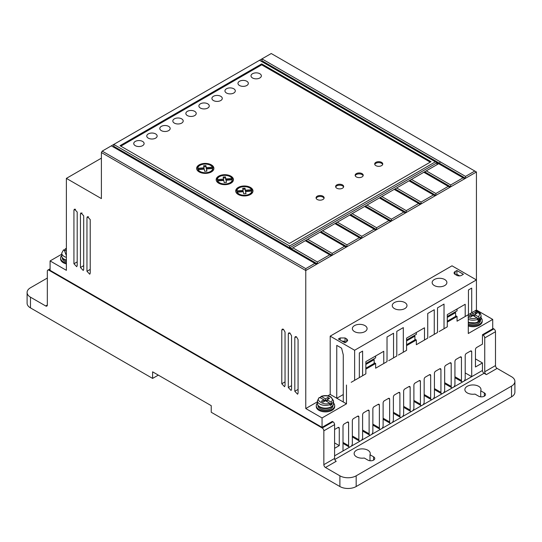 <?xml version="1.0" encoding="UTF-8"?>
<svg xmlns="http://www.w3.org/2000/svg" width="542" height="542" viewBox="0 0 542 542"><rect width="100%" height="100%" fill="white"/><g stroke="black" fill="none" stroke-linecap="round" stroke-linejoin="round"><path stroke-width="0.81" d="M319.014 397.95L319.841 397.489L329.475 403.052L330.302 405.402A8.062 4.654 0 0 0 331.928 404.467L331.101 402.11L327.104 399.8L327.104 401.676M468.125 317.436C470.91 318.811 473.877 318.953 477.014 317.869L477.841 320.22A8.062 4.654 0 0 0 479.467 319.285L478.647 316.928L474.643 314.617L470.571 316.968L468.945 316.027L471.384 314.617L479.467 319.285M333.533 403.052A9.214 5.318 180 0 1 334.685 405.626A9.214 5.318 180 0 1 329.001 410.538A9.214 5.318 180 0 1 318.96 409.386A9.214 5.318 180 0 1 316.264 405.626A9.214 5.318 180 0 1 317.416 403.052M334.685 405.626L334.685 406.568A9.214 5.318 180 0 1 329.001 411.48A9.214 5.318 180 0 1 318.96 410.328A9.214 5.318 180 0 1 316.264 406.568L316.264 405.626M66.381 262.951A9.214 5.318 180 0 1 63.285 261.779A9.214 5.318 180 0 1 60.589 258.019A9.214 5.318 180 0 1 61.741 255.438M60.589 258.019L60.589 258.954A9.214 5.318 0 0 0 63.285 262.714A9.214 5.318 0 0 0 66.381 263.893M481.072 317.869A9.214 5.318 180 0 1 482.224 320.444A9.214 5.318 180 0 1 477.563 325.071A9.214 5.318 180 0 1 468.288 325.01M482.224 320.444L482.224 321.386A9.214 5.318 180 0 1 477.563 326.013A9.214 5.318 180 0 1 468.288 325.952M434.311 285.546A7.371 4.255 180 0 1 432.15 282.538A7.371 4.255 180 0 1 436.703 278.608A7.371 4.255 180 0 1 444.731 279.53A7.371 4.255 180 0 1 446.893 282.538A7.371 4.255 180 0 1 442.34 286.467A7.371 4.255 180 0 1 434.311 285.546M394.413 308.581A7.371 4.255 180 0 1 392.252 305.573A7.371 4.255 180 0 1 396.805 301.643A7.371 4.255 180 0 1 404.833 302.565A7.371 4.255 180 0 1 406.995 305.573A7.371 4.255 180 0 1 402.442 309.502A7.371 4.255 180 0 1 394.413 308.581M354.515 331.616A7.371 4.255 180 0 1 352.354 328.608A7.371 4.255 180 0 1 356.907 324.678A7.371 4.255 180 0 1 364.935 325.6A7.371 4.255 180 0 1 367.097 328.608A7.371 4.255 180 0 1 362.544 332.537A7.371 4.255 180 0 1 354.515 331.616M467.231 392.889A8.062 4.654 180 0 1 464.873 389.596A8.062 4.654 180 0 1 469.846 385.301A8.062 4.654 180 0 1 478.633 386.304A8.062 4.654 180 0 1 480.991 389.596A8.062 4.654 180 0 1 480.72 390.802L484.331 392.889A4.031 2.324 180 0 1 485.51 394.535A4.031 2.324 180 0 1 483.024 396.683A4.031 2.324 180 0 1 478.633 396.182L475.016 394.095A8.062 4.654 180 0 1 467.231 392.889M480.72 396.819L480.72 390.802M356.494 456.825A8.062 4.654 180 0 1 354.136 453.532A8.062 4.654 180 0 1 359.109 449.23A8.062 4.654 180 0 1 367.896 450.239A8.062 4.654 180 0 1 370.254 453.532A8.062 4.654 180 0 1 369.983 454.738L373.594 456.825A4.031 2.324 180 0 1 374.773 458.464A4.031 2.324 180 0 1 372.286 460.619A4.031 2.324 180 0 1 367.896 460.111L364.278 458.024A8.062 4.654 180 0 1 356.494 456.825M369.983 460.754L369.983 454.738M332.537 405.734A7.486 4.322 180 0 1 320.18 407.367M317.985 405.443L317.985 405.626A7.486 4.322 0 0 0 320.18 408.682A7.486 4.322 0 0 0 328.337 409.617A7.486 4.322 0 0 0 332.957 405.626L332.957 405.443M66.381 260.546A7.486 4.322 180 0 1 64.505 259.753M62.316 257.836L62.316 258.019A7.486 4.322 0 0 0 64.505 261.075A7.486 4.322 0 0 0 66.381 261.861M480.077 320.552A7.486 4.322 180 0 1 468.288 322.483M480.497 320.261L480.497 320.444A7.486 4.322 180 0 1 476.228 324.346A7.486 4.322 180 0 1 468.288 323.798M239.489 85.487A5.183 2.995 180 0 1 237.972 83.373A5.183 2.995 180 0 1 241.17 80.609A5.183 2.995 180 0 1 246.813 81.259A5.183 2.995 180 0 1 248.331 83.373A5.183 2.995 180 0 1 245.133 86.137A5.183 2.995 180 0 1 239.489 85.487M226.461 93.007A5.183 2.995 180 0 1 224.944 90.893A5.183 2.995 180 0 1 228.141 88.129A5.183 2.995 180 0 1 233.785 88.78A5.183 2.995 180 0 1 235.303 90.893A5.183 2.995 180 0 1 232.105 93.658A5.183 2.995 180 0 1 226.461 93.007M252.518 77.967A5.183 2.995 180 0 1 251 75.853A5.183 2.995 180 0 1 254.198 73.089A5.183 2.995 180 0 1 259.842 73.739A5.183 2.995 180 0 1 261.359 75.853A5.183 2.995 180 0 1 258.161 78.617A5.183 2.995 180 0 1 252.518 77.967M213.433 100.534A5.183 2.995 180 0 1 211.915 98.414A5.183 2.995 180 0 1 215.113 95.649A5.183 2.995 180 0 1 220.757 96.3A5.183 2.995 180 0 1 222.281 98.414A5.183 2.995 180 0 1 219.076 101.178A5.183 2.995 180 0 1 213.433 100.534M200.405 108.054A5.183 2.995 180 0 1 198.887 105.941A5.183 2.995 180 0 1 202.085 103.176A5.183 2.995 180 0 1 207.735 103.82A5.183 2.995 180 0 1 209.253 105.941A5.183 2.995 180 0 1 206.048 108.705A5.183 2.995 180 0 1 200.405 108.054M187.376 115.575A5.183 2.995 180 0 1 185.859 113.461A5.183 2.995 180 0 1 189.056 110.697A5.183 2.995 180 0 1 194.707 111.347A5.183 2.995 180 0 1 196.224 113.461A5.183 2.995 180 0 1 193.02 116.225A5.183 2.995 180 0 1 187.376 115.575M174.348 123.095A5.183 2.995 180 0 1 172.83 120.981A5.183 2.995 180 0 1 176.028 118.217A5.183 2.995 180 0 1 181.678 118.867A5.183 2.995 180 0 1 183.196 120.981A5.183 2.995 180 0 1 179.998 123.745A5.183 2.995 180 0 1 174.348 123.095M161.32 130.615A5.183 2.995 180 0 1 159.802 128.501A5.183 2.995 180 0 1 163 125.737A5.183 2.995 180 0 1 168.65 126.388A5.183 2.995 180 0 1 170.168 128.501A5.183 2.995 180 0 1 166.97 131.266A5.183 2.995 180 0 1 161.32 130.615M148.291 138.142A5.183 2.995 180 0 1 146.774 136.022A5.183 2.995 180 0 1 149.971 133.257A5.183 2.995 180 0 1 155.622 133.908A5.183 2.995 180 0 1 157.139 136.022A5.183 2.995 180 0 1 153.942 138.786A5.183 2.995 180 0 1 148.291 138.142M135.263 145.662A5.183 2.995 180 0 1 133.745 143.549A5.183 2.995 180 0 1 136.943 140.785A5.183 2.995 180 0 1 142.593 141.428A5.183 2.995 180 0 1 144.111 143.549A5.183 2.995 180 0 1 140.913 146.313A5.183 2.995 180 0 1 135.263 145.662M317.246 199.49A4.031 2.324 180 0 1 316.067 197.844A4.031 2.324 180 0 1 318.554 195.689A4.031 2.324 180 0 1 322.951 196.197A4.031 2.324 180 0 1 324.13 197.844A4.031 2.324 180 0 1 321.643 199.991A4.031 2.324 180 0 1 317.246 199.49M324.048 198.311A4.031 2.324 0 0 0 322.951 197.139A4.031 2.324 0 0 0 318.94 196.55A4.031 2.324 0 0 0 316.149 198.311M336.792 188.203A4.031 2.324 180 0 1 335.613 186.556A4.031 2.324 180 0 1 338.1 184.409A4.031 2.324 180 0 1 342.49 184.917A4.031 2.324 180 0 1 343.669 186.556A4.031 2.324 180 0 1 341.182 188.711A4.031 2.324 180 0 1 336.792 188.203M343.587 187.031A4.031 2.324 0 0 0 342.49 185.852A4.031 2.324 0 0 0 338.486 185.269A4.031 2.324 0 0 0 335.694 187.031M356.331 176.922A4.031 2.324 180 0 1 355.152 175.276A4.031 2.324 180 0 1 357.639 173.128A4.031 2.324 180 0 1 362.036 173.63A4.031 2.324 180 0 1 363.215 175.276A4.031 2.324 180 0 1 360.728 177.424A4.031 2.324 180 0 1 356.331 176.922M363.126 175.743A4.031 2.324 0 0 0 362.036 174.571A4.031 2.324 0 0 0 358.025 173.989A4.031 2.324 0 0 0 355.234 175.743M375.877 165.642A4.031 2.324 180 0 1 374.691 163.996A4.031 2.324 180 0 1 377.185 161.841A4.031 2.324 180 0 1 381.575 162.349A4.031 2.324 180 0 1 382.754 163.996A4.031 2.324 180 0 1 380.267 166.143A4.031 2.324 180 0 1 375.877 165.642M382.672 164.463A4.031 2.324 0 0 0 381.575 163.291A4.031 2.324 0 0 0 377.571 162.708A4.031 2.324 0 0 0 374.779 164.463M238.243 194.49A8.638 4.986 180 0 1 235.709 190.96A8.638 4.986 180 0 1 241.041 186.353A8.638 4.986 180 0 1 250.451 187.437A8.638 4.986 180 0 1 252.985 190.96A8.638 4.986 180 0 1 247.653 195.567A8.638 4.986 180 0 1 238.243 194.49M252.945 191.434A8.638 4.986 0 0 0 250.451 188.379A8.638 4.986 0 0 0 250.018 188.142M238.676 188.142A8.638 4.986 0 0 0 235.75 191.434M218.697 183.203A8.638 4.986 180 0 1 216.17 179.68A8.638 4.986 180 0 1 221.502 175.073A8.638 4.986 180 0 1 230.912 176.157A8.638 4.986 180 0 1 233.439 179.68A8.638 4.986 180 0 1 228.114 184.287A8.638 4.986 180 0 1 218.697 183.203M233.406 180.147A8.638 4.986 0 0 0 230.912 177.092A8.638 4.986 0 0 0 230.479 176.861M219.137 176.861A8.638 4.986 0 0 0 216.211 180.147M199.158 171.922A8.638 4.986 180 0 1 196.631 168.399A8.638 4.986 180 0 1 201.956 163.792A8.638 4.986 180 0 1 211.373 164.87A8.638 4.986 180 0 1 213.9 168.399A8.638 4.986 180 0 1 208.568 173.006A8.638 4.986 180 0 1 199.158 171.922M213.86 168.867A8.638 4.986 0 0 0 211.373 165.811A8.638 4.986 0 0 0 210.933 165.574M199.592 165.574A8.638 4.986 0 0 0 196.665 168.867M238.676 194.72A7.486 4.322 180 0 1 237.166 193.121L237.166 192.18L243.331 191.712L243.724 193.826L246.014 193.684L245.614 191.536L251.834 191.062A7.486 4.322 180 0 1 247.132 194.971A7.486 4.322 180 0 1 239.056 194.016A7.486 4.322 180 0 1 237.166 192.18M219.137 183.44A7.486 4.322 180 0 1 217.627 181.834L217.627 180.899L223.785 180.425L224.185 182.546L226.475 182.403L226.075 180.256L232.288 179.781A7.486 4.322 180 0 1 227.586 183.691A7.486 4.322 180 0 1 219.517 182.735A7.486 4.322 180 0 1 217.627 180.899M199.592 172.16A7.486 4.322 180 0 1 198.081 170.554L198.081 169.612L204.246 169.145L204.646 171.265L206.929 171.116L206.529 168.975L212.749 168.501A7.486 4.322 180 0 1 208.047 172.41A7.486 4.322 180 0 1 199.971 171.455A7.486 4.322 180 0 1 198.081 169.612M319.841 397.489C314.326 400.043 325.044 406.236 329.475 403.052L331.928 404.467M323.845 401.676L323.845 399.8L321.399 401.209L323.032 402.15L329.543 398.39L327.917 397.449L325.471 398.858L321.467 396.548L320.647 397.008L320.647 397.95M471.384 316.494L471.384 314.617L469.921 313.771M474.643 316.494L474.643 314.617L477.082 313.208L475.456 312.267L475.456 314.143M471.547 312.829L473.017 313.676L473.017 315.559M473.017 313.676L475.456 312.267M66.381 253.222L65.731 253.595L66.381 253.974M66.381 255.655L64.166 249.876L63.346 250.343M64.166 249.876L66.381 251.149M64.972 250.343L64.972 249.401L66.381 248.724M64.972 249.401L65.799 248.934L66.381 249.273M327.917 399.325L327.917 397.449M325.471 400.734L325.471 398.858M331.101 402.11C332.984 400.294 332.734 398.587 330.356 396.974C327.571 395.606 324.611 395.464 321.467 396.548L320.647 397.008M203.995 167.824L203.995 168.765L197.783 169.233L197.783 168.298L203.995 167.824L203.609 165.744L205.899 165.601L206.285 167.647L212.444 167.18L212.444 168.122L206.285 168.589L205.899 166.543L203.785 166.672M197.783 168.298A7.486 4.322 180 0 1 204.287 164.111A7.486 4.322 180 0 1 212.444 167.18M223.541 179.104L223.541 180.046L217.322 180.52L217.322 179.578L223.541 179.104L223.148 177.024L225.438 176.882L225.824 178.935L231.99 178.467L231.99 179.402L225.824 179.869L225.438 177.823L223.324 177.952M217.322 179.578A7.486 4.322 180 0 1 223.832 175.398A7.486 4.322 180 0 1 231.99 178.467M243.08 190.391L243.08 191.326L236.868 191.8L236.868 190.859L243.08 190.391L242.694 188.304L244.984 188.162L245.363 190.215L251.529 189.747L251.529 190.689L245.363 191.157L244.984 189.104L242.863 189.239M236.868 190.859A7.486 4.322 180 0 1 243.372 186.678A7.486 4.322 180 0 1 251.529 189.747M206.285 167.647L206.285 168.589M205.899 165.601L205.899 166.543M206.759 171.13L206.529 168.975M210.933 172.16A7.486 4.322 180 0 0 212.749 169.443L212.749 168.501M226.299 182.41L226.075 180.256M230.479 183.44A7.486 4.322 180 0 0 232.288 180.723L232.288 179.781M225.824 178.935L225.824 179.869M225.438 176.882L225.438 177.823M245.844 193.697L245.614 191.536M250.018 194.72A7.486 4.322 180 0 0 251.834 192.003L251.834 191.062M245.363 190.215L245.363 191.157M244.984 188.162L244.984 189.104M437.021 164.653L437.021 162.769L435.395 161.834L289.645 245.98L289.645 247.674L291.44 248.703L307.721 239.307L332.151 253.405L332.151 255.289L306.101 240.248L305.281 240.716L331.338 255.756L332.151 255.289L346.155 247.199L320.098 232.159L320.918 231.685L320.105 232.159M320.918 231.685L322.544 230.75L346.968 244.848L346.968 246.732L320.918 231.691M435.395 161.834L259.516 60.291L271.244 53.523L476.432 171.983L465.524 178.284L261.962 60.758L261.962 58.882L465.524 176.407L465.524 178.284L450.7 186.841L424.65 171.794L426.276 170.859L450.7 184.958L450.7 186.841L435.883 195.398L409.833 180.357L411.459 179.416L435.883 193.514L435.883 195.398L421.066 203.955L395.016 188.914L396.636 187.972L421.066 202.071L421.066 203.955L406.243 212.511L380.193 197.471L381.819 196.522L406.243 210.628L406.243 212.511L391.426 221.061L365.376 206.021L367.002 205.079L391.426 219.185L391.426 221.061L376.609 229.618L350.559 214.578L352.178 213.636L376.609 227.742L376.609 229.618L361.785 238.175L335.735 223.135L337.361 222.193L361.785 236.298L361.785 238.175L346.155 247.199M322.544 230.75L335.735 223.128L334.922 223.602L360.972 238.643M337.361 222.193L350.559 214.571L349.739 215.052L375.796 230.093M352.178 213.636L365.376 206.021L364.563 206.495L390.613 221.536M367.002 205.079L380.193 197.464L379.38 197.938L405.43 212.979M381.819 196.522L395.016 188.907L394.197 189.382L420.253 204.422M396.636 187.972L409.833 180.35L409.02 180.825L435.07 195.865M424.65 171.8L423.837 172.268L449.887 187.308M424.65 171.794L411.459 179.416M47.33 278.046L30.474 287.775A11.518 6.646 0 0 0 27.1 292.477A11.518 6.646 0 0 0 30.474 297.179L45.697 305.966L47.33 305.024A2.304 1.328 60 0 1 46.849 306.081A2.304 1.328 60 0 1 45.697 305.966M430.24 162.146L261.691 64.837L120.825 146.164M437.021 162.769L438.654 163.711L437.021 162.769L289.807 247.769M261.962 60.758L261.149 61.232M292.904 247.857L317.327 261.962L317.327 263.846L113.773 146.32L113.773 144.436L111.327 145.845L316.514 264.313L331.338 255.756M112.953 146.787L113.773 146.32M307.721 239.307L320.098 232.159M426.276 170.859L438.654 163.711L464.711 178.758M455.097 274.374A3.455 1.992 180 0 1 454.088 272.965A3.455 1.992 180 0 1 455.097 271.556L455.097 274.374L456.73 275.316A3.455 1.992 180 0 0 461.615 275.316L463.403 274.279L456.892 270.519L456.892 274.279L455.917 274.841M455.097 271.556L456.892 270.519M456.892 274.279L459.657 275.878M340.173 340.03L340.173 337.964L338.384 338.994L344.902 342.754L346.697 341.717L347.707 340.308L346.69 338.899L345.058 337.957L345.058 341.704L345.891 342.185M345.058 341.704A3.455 1.992 0 0 0 342.104 341.142M454.792 312.158L455.612 312.632L447.286 317.436M414.081 335.667L414.901 336.135L406.575 340.945M373.336 359.19L374.149 359.658L365.857 364.448M325.471 467.495A2.304 1.328 60 0 1 323.845 464.67L334.59 458.464A2.304 1.328 -120 0 0 336.223 461.289L325.471 467.495L339.888 475.815A11.518 6.646 0 0 0 356.169 475.815L511.526 386.121A11.518 6.646 0 0 0 514.9 381.419L514.9 392.137A11.518 6.646 180 0 1 511.526 396.839L356.169 486.533A11.518 6.646 180 0 1 339.888 486.533L211.238 412.259L211.238 405.673L152.607 371.826L152.607 378.411L30.474 307.897L30.474 297.179M514.9 381.419A11.518 6.646 0 0 0 511.526 376.717L497.116 368.397A2.304 1.328 60 0 1 495.49 365.572L495.49 331.724A2.304 1.328 -120 0 0 493.857 328.906L483.112 335.112A2.304 1.328 60 0 1 484.738 337.93L484.738 371.778L495.49 365.572M497.116 368.397L486.37 374.603A2.304 1.328 60 0 1 484.738 371.778M158.311 375.118L152.607 378.411M27.1 292.477L27.1 303.195A11.518 6.646 0 0 0 30.474 307.897M261.691 64.837L261.691 63.895L120.012 145.69L289.374 243.473L431.053 161.679L261.691 63.895M289.645 245.98L113.773 144.436L259.516 60.291M317.327 261.962L329.705 254.815M332.151 253.405L344.529 246.264M346.968 244.848L359.346 237.708M361.785 236.298L374.163 229.151M376.609 227.742L388.987 220.594M391.426 219.185L403.804 212.037M406.243 210.628L418.62 203.48M421.066 202.071L433.444 194.924M435.883 193.514L448.261 186.373M450.7 184.958L463.078 177.817M340.173 337.964L345.058 337.957M343.276 394.529L336.799 398.275M492.719 328.249L493.857 328.906M447.286 321.196L455.612 316.392L455.612 312.632M434.257 334.36L434.257 309.726L427.74 313.486L427.74 338.12L424.488 340.003L424.488 327.781L406.575 338.12L406.575 350.342L403.316 352.225L403.316 327.592L396.798 331.352L396.798 355.986L393.546 357.862L393.546 333.228L387.029 336.988L387.029 361.622L383.77 363.506L383.77 351.284L365.857 361.622L365.857 373.844L362.605 375.728L362.605 351.094L359.346 352.978L359.346 377.611L354.624 380.335L354.624 350.247L476.432 279.923L476.432 310.01L471.709 312.734L471.709 288.1L468.451 289.984L468.451 314.617L465.199 316.494L465.199 304.272L447.286 314.617L447.286 326.84L444.027 328.716L444.027 304.082L437.516 307.842L437.516 332.476L429.372 337.178M447.286 316.494L457.055 310.857L457.055 308.974M406.575 344.705L414.901 339.895L414.901 336.135M406.575 340.003L416.344 334.36L416.344 332.476M365.857 368.208L374.149 363.425L374.149 359.658M365.857 363.506L375.633 357.862L375.633 355.986M336.745 398.241L336.758 345.369L341.602 348.167L343.276 354.881L343.276 401.988L330.193 394.441L327.815 395.809M334.59 429.508L338.039 427.523A1.734 1.003 -60 0 1 338.906 427.435A1.734 1.003 -60 0 1 339.265 428.227L339.265 445.612L334.59 442.916M334.59 458.464L334.59 424.616A2.304 1.328 -120 0 0 332.964 421.798L322.219 428.004A2.304 1.328 60 0 1 323.845 430.822L323.845 464.67M47.33 305.024L47.33 271.176A2.304 1.328 60 0 1 47.804 270.126A2.304 1.328 60 0 1 48.956 270.241L50.094 269.577M334.59 455.836L343.011 450.971L343.011 426.066A1.734 1.003 -60 0 1 344.238 423.939L347.368 422.13A1.734 1.003 -60 0 1 348.235 422.042A1.734 1.003 -60 0 1 348.594 422.841L348.594 445.659L343.011 442.435M343.011 450.971L349.786 447.062A2.649 1.531 -60 0 1 349.143 446.947A2.649 1.531 -60 0 1 348.594 445.659M357.632 416.209L358.858 416.913A1.734 1.003 -60 0 0 358.499 416.121A1.734 1.003 -60 0 0 357.632 416.209L353.567 418.553A1.734 1.003 -60 0 0 352.341 420.68L352.341 443.498A2.649 1.531 -60 0 1 351.148 446.276L360.051 441.141A2.649 1.531 -60 0 1 359.407 441.025A2.649 1.531 -60 0 1 358.858 439.738L352.341 435.978M367.889 410.287L369.116 410.992A1.734 1.003 -60 0 0 368.756 410.199A1.734 1.003 -60 0 0 367.889 410.287L363.831 412.631A1.734 1.003 -60 0 0 362.605 414.752L362.605 437.57A2.649 1.531 -60 0 1 361.412 440.348L370.308 435.212A2.649 1.531 -60 0 1 369.664 435.097A2.649 1.531 -60 0 1 369.116 433.81L362.605 430.05M378.147 404.359L379.373 405.07A1.734 1.003 -60 0 0 379.014 404.278A1.734 1.003 -60 0 0 378.147 404.359L374.088 406.703A1.734 1.003 -60 0 0 372.862 408.831L372.862 431.649A2.649 1.531 -60 0 1 371.67 434.427L380.565 429.291A2.649 1.531 -60 0 1 379.922 429.176A2.649 1.531 -60 0 1 379.373 427.889L372.862 424.129M388.411 398.438L389.637 399.149A1.734 1.003 -60 0 0 389.278 398.35A1.734 1.003 -60 0 0 388.411 398.438L384.346 400.782A1.734 1.003 -60 0 0 383.119 402.909L383.119 425.727A2.649 1.531 -60 0 1 381.927 428.505L390.829 423.37A2.649 1.531 -60 0 1 390.186 423.255A2.649 1.531 -60 0 1 389.637 421.967L383.119 418.207M398.668 392.516L399.894 393.221A1.734 1.003 -60 0 0 399.535 392.428A1.734 1.003 -60 0 0 398.668 392.516L394.61 394.861A1.734 1.003 -60 0 0 393.384 396.981L393.384 419.806A2.649 1.531 -60 0 1 392.191 422.584L401.087 417.442A2.649 1.531 -60 0 1 400.443 417.333A2.649 1.531 -60 0 1 399.894 416.046L393.384 412.279M408.925 386.588L410.152 387.3A1.734 1.003 -60 0 0 409.793 386.507A1.734 1.003 -60 0 0 408.925 386.588L404.867 388.932A1.734 1.003 -60 0 0 403.641 391.06L403.641 413.878A2.649 1.531 -60 0 1 402.449 416.656L411.344 411.52A2.649 1.531 -60 0 1 410.701 411.405A2.649 1.531 -60 0 1 410.152 410.118L403.641 406.358M419.19 380.667L420.416 381.378A1.734 1.003 -60 0 0 420.057 380.586A1.734 1.003 -60 0 0 419.19 380.667L415.125 383.011A1.734 1.003 -60 0 0 413.898 385.138L413.898 407.957A2.649 1.531 -60 0 1 412.706 410.734L421.601 405.599A2.649 1.531 -60 0 1 420.965 405.484A2.649 1.531 -60 0 1 420.416 404.197L413.898 400.436M429.447 374.746L430.673 375.457A1.734 1.003 -60 0 0 430.314 374.657A1.734 1.003 -60 0 0 429.447 374.746L425.389 377.09A1.734 1.003 -60 0 0 424.162 379.217L424.162 402.035A2.649 1.531 -60 0 1 422.97 404.813L431.866 399.678A2.649 1.531 -60 0 1 431.222 399.562A2.649 1.531 -60 0 1 430.673 398.275L424.162 394.515M439.704 368.824L440.931 369.529A1.734 1.003 -60 0 0 440.571 368.736A1.734 1.003 -60 0 0 439.704 368.824L435.646 371.168A1.734 1.003 -60 0 0 434.42 373.289L434.42 396.114A2.649 1.531 -60 0 1 433.227 398.885L442.123 393.749A2.649 1.531 -60 0 1 441.479 393.634A2.649 1.531 -60 0 1 440.931 392.347L434.42 388.587M449.962 362.896L451.195 363.607A1.734 1.003 -60 0 0 450.836 362.815A1.734 1.003 -60 0 0 449.962 362.896L445.903 365.24A1.734 1.003 -60 0 0 444.677 367.368L444.677 390.186A2.649 1.531 -60 0 1 443.485 392.964L452.38 387.828A2.649 1.531 -60 0 1 451.737 387.713A2.649 1.531 -60 0 1 451.195 386.426L444.677 382.666M460.226 356.975L461.452 357.686A1.734 1.003 -60 0 0 461.093 356.887A1.734 1.003 -60 0 0 460.226 356.975L456.168 359.319A1.734 1.003 -60 0 0 454.934 361.446L454.934 384.264A2.649 1.531 -60 0 1 453.749 387.042L462.644 381.907A2.649 1.531 -60 0 1 462.001 381.792A2.649 1.531 -60 0 1 461.452 380.504L454.934 376.744M470.483 351.053L471.709 351.758A1.734 1.003 -60 0 0 471.35 350.965A1.734 1.003 -60 0 0 470.483 351.053L466.425 353.398A1.734 1.003 -60 0 0 465.199 355.518L465.199 378.343A2.649 1.531 -60 0 1 464.006 381.121L471.709 376.67L465.199 372.91M486.37 374.603L484.087 373.282A2.304 1.328 60 0 1 482.461 370.464L482.461 362.944L475.456 366.988L475.456 349.597A1.734 1.003 -60 0 1 476.682 347.469L482.461 344.136L482.461 334.739L492.719 328.811L492.719 319.414L476.432 310.01L475.361 310.627L478.288 311.636L480.408 313.472L481.072 315.559A8.062 4.654 180 0 1 479.467 318.344M322.219 428.004L48.956 270.241M465.524 176.407L474.806 171.048M111.327 145.845L102.208 151.116L305.769 268.636L314.888 263.371M305.769 268.636L305.769 270.519L316.514 264.313M354.624 350.247L330.193 336.148L452.008 265.817L476.432 279.923L476.432 171.983M482.461 334.739L483.112 335.112M492.719 319.414L468.288 333.513L468.288 314.712L463.566 317.436L471.709 312.734M460.314 319.319L457.055 321.196L457.055 316.494L455.612 315.661M465.199 316.494L457.055 321.196M457.055 316.494L447.286 322.138M439.142 331.541L444.027 328.716M419.596 342.822L416.344 344.705L416.344 340.003L414.901 339.17M424.488 340.003L416.344 344.705M416.344 340.003L406.575 345.64M398.431 355.044L403.316 352.225M388.661 360.687L393.546 357.862M378.885 366.324L375.633 368.208L375.633 363.506L374.149 362.652M383.77 363.506L375.633 368.208M375.633 363.506L365.857 369.149M357.72 378.546L362.605 375.728M351.202 382.306L354.624 380.335M330.193 336.148L330.193 394.441M346.48 385.037L346.48 403.837L343.276 401.988M339.265 445.612L334.59 448.315M346.48 403.837L322.056 417.943L322.056 427.347L332.314 421.425L332.964 421.798M358.858 416.913L358.858 439.738M369.116 410.992L369.116 433.81M379.373 405.07L379.373 427.889M389.637 399.149L389.637 421.967M399.894 393.221L399.894 416.046M410.152 387.3L410.152 410.118M420.416 381.378L420.416 404.197M430.673 375.457L430.673 398.275M440.931 369.529L440.931 392.347M451.195 363.607L451.195 386.426M461.452 357.686L461.452 380.504M471.709 351.758L471.709 376.67L482.461 370.464M475.456 358.899L482.461 362.944M288.297 387.523L291.074 390.457L291.555 389.4L291.555 335.81L289.923 332.991L288.778 332.876L288.297 333.926L288.297 387.523L291.555 385.647M322.056 427.347L50.094 270.336L50.094 260.932L61.741 254.205M50.094 260.932L66.381 270.329L66.381 178.379L101.395 158.162M66.381 178.379L101.395 198.596L101.395 152.526L102.208 151.116M101.395 152.526L305.769 270.519L305.769 408.539L322.056 417.943M317.416 401.818L305.769 408.539M86.964 271.285L89.748 274.218L90.223 273.161L90.223 219.571L87.445 216.637L86.964 217.694L86.964 271.285L90.223 269.408M80.453 267.524L83.231 270.458L83.712 269.401L83.712 215.811L80.927 212.877L80.453 213.927L80.453 267.524L83.712 265.648M73.936 263.764L76.72 266.698L77.194 265.641L77.194 212.051L74.417 209.117L73.936 210.167L73.936 263.764L77.194 261.888M281.786 383.763L284.564 386.697L285.038 385.64L285.038 332.05L283.412 329.231L282.26 329.116L281.786 330.166L281.786 383.763L285.038 381.886M294.814 391.283L297.592 394.217L298.066 393.16L298.066 339.57L296.44 336.751L295.288 336.636L294.814 337.686L294.814 391.283L298.066 389.407M319.773 406.785A8.062 4.654 180 0 1 317.416 403.499C317.341 404.881 318.208 406.148 320.01 407.313C324.644 410.219 333.791 408.058 333.533 403.499A8.062 4.654 180 0 1 328.56 407.794A8.062 4.654 180 0 1 319.773 406.785M66.381 260.099A8.062 4.654 180 0 1 64.098 259.178A8.062 4.654 180 0 1 61.741 255.885C61.673 257.267 62.54 258.541 64.342 259.706L66.381 260.56M320.925 396.466C324.428 395.179 327.761 395.335 330.932 396.92L333.533 400.734A8.062 4.654 180 0 1 331.928 403.526M477.841 319.285A8.062 4.654 180 0 1 468.288 319.326M330.302 404.467A8.062 4.654 180 0 1 319.773 404.027A8.062 4.654 180 0 1 317.416 400.734L317.416 403.499M66.381 257.342A8.062 4.654 180 0 1 64.098 256.42A8.062 4.654 180 0 1 61.741 253.128L61.741 255.885M481.072 315.559L481.072 318.317A8.062 4.654 180 0 1 476.682 322.456A8.062 4.654 180 0 1 468.288 322.083M475.056 310.803L479.778 313.804L478.647 316.928M346.69 341.724L346.69 338.899M373.594 460.111L373.594 456.825M484.331 396.182L484.331 392.889M356.169 486.533L356.169 475.815M511.526 386.121L511.526 396.839M339.888 475.815L339.888 486.533M440.287 161.834L439.474 163.244M495.49 331.724L484.738 337.93M339.265 428.227L338.039 427.523M323.845 430.822L334.59 424.616M347.368 422.13L348.594 422.841M484.087 373.282L334.793 459.481M349.786 447.062L351.148 446.276M360.051 441.141L361.412 440.348M370.308 435.212L371.67 434.427M380.565 429.291L381.927 428.505M390.829 423.37L392.191 422.584M401.087 417.442L402.449 416.656M411.344 411.52L412.706 410.734M421.601 405.599L422.97 404.813M431.866 399.678L433.227 398.885M442.123 393.749L443.485 392.964M452.38 387.828L453.749 387.042M462.644 381.907L464.006 381.121M289.929 332.991L288.297 333.926M88.597 216.753L86.964 217.694M82.086 212.992L80.453 213.927M75.568 209.232L73.936 210.167M283.412 329.231L281.786 330.166M296.44 336.751L294.814 337.686M333.533 400.734L333.533 403.499M63.536 249.848L61.741 253.128M66.381 248.453L65.257 248.853M319.211 397.455L317.416 400.734M468.288 322.51L476.614 322.93L481.072 318.317M349.143 446.947L343.011 443.403M359.407 441.025L352.341 436.947M369.664 435.097L362.605 431.026M379.922 429.176L372.862 425.097M390.186 423.255L383.119 419.176M400.443 417.333L393.384 413.255M410.701 411.405L403.641 407.333M420.965 405.484L413.898 401.405M431.222 399.562L424.162 395.484M441.479 393.634L434.42 389.562M451.737 387.713L444.677 383.634M462.001 381.792L454.934 377.713M47.804 270.126L50.094 268.805"/></g></svg>
